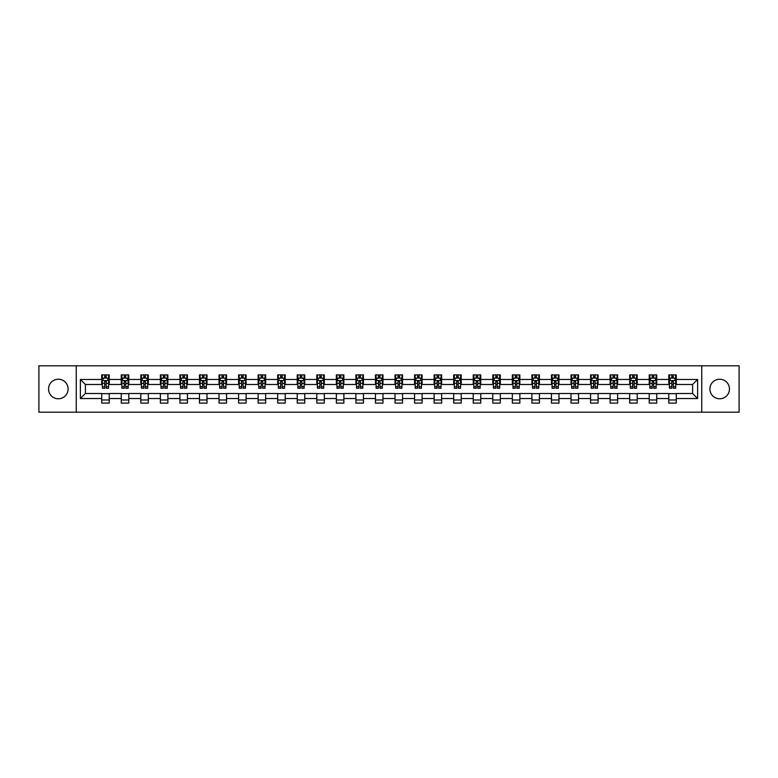 <?xml version="1.0" encoding="UTF-8"?>
<svg xmlns="http://www.w3.org/2000/svg" width="778" height="778" viewBox="0 0 778 778"><rect width="100%" height="100%" fill="white"/><g stroke="black" fill="none" stroke-linecap="round" stroke-linejoin="round"><path stroke-width="1.17" d="M719.669 379.226A9.774 9.774 0 0 0 709.896 389A9.774 9.774 0 0 0 719.669 398.774A9.774 9.774 0 0 0 729.453 389A9.774 9.774 0 0 0 719.669 379.226M58.331 379.226A9.774 9.774 0 0 0 48.547 389A9.774 9.774 0 0 0 58.331 398.774A9.774 9.774 0 0 0 68.104 389A9.774 9.774 0 0 0 58.331 379.226M701.746 412.194L739.1 412.194L739.1 365.806L701.746 365.806L701.746 412.194L76.254 412.194L76.254 365.806L38.9 365.806L38.9 412.194L76.254 412.194M701.746 365.806L76.254 365.806M676.296 379.469L676.296 374.899L668.779 374.899L668.779 379.469L656.749 379.469L656.749 374.899L649.222 374.899L649.222 379.469L637.192 379.469L637.192 374.899L629.674 374.899L629.674 379.469L617.635 379.469L617.635 374.899L610.117 374.899L610.117 379.469L598.078 379.469L598.078 374.899L590.56 374.899L590.56 379.469L578.531 379.469L578.531 374.899L571.003 374.899L571.003 379.469L558.974 379.469L558.974 374.899L551.456 374.899L551.456 379.469L539.417 379.469L539.417 374.899L531.899 374.899L531.899 379.469L519.86 379.469L519.86 374.899L512.342 374.899L512.342 379.469L500.312 379.469L500.312 374.899L492.785 374.899L492.785 379.469L480.755 379.469L480.755 374.899L473.238 374.899L473.238 379.469L461.198 379.469L461.198 374.899L453.681 374.899L453.681 379.469L441.651 379.469L441.651 374.899L434.124 374.899L434.124 379.469L422.094 379.469L422.094 374.899L414.567 374.899L414.567 379.469L402.537 379.469L402.537 374.899L395.02 374.899L395.02 379.469L382.98 379.469L382.98 374.899L375.463 374.899L375.463 379.469L363.433 379.469L363.433 374.899L355.906 374.899L355.906 379.469L343.876 379.469L343.876 374.899L336.349 374.899L336.349 379.469L324.319 379.469L324.319 374.899L316.802 374.899L316.802 379.469L304.762 379.469L304.762 374.899L297.245 374.899L297.245 379.469L285.215 379.469L285.215 374.899L277.688 374.899L277.688 379.469L265.658 379.469L265.658 374.899L258.14 374.899L258.14 379.469L246.101 379.469L246.101 374.899L238.583 374.899L238.583 379.469L226.544 379.469L226.544 374.899L219.026 374.899L219.026 379.469L206.997 379.469L206.997 374.899L199.469 374.899L199.469 379.469L187.44 379.469L187.44 374.899L179.922 374.899L179.922 379.469L167.883 379.469L167.883 374.899L160.365 374.899L160.365 379.469L148.326 379.469L148.326 374.899L140.808 374.899L140.808 379.469L128.778 379.469L128.778 374.899L121.251 374.899L121.251 379.469L109.221 379.469L109.221 374.899L101.704 374.899L101.704 379.469L80.387 379.469L80.387 398.531L85.405 393.512L101.704 393.512L101.704 403.101L109.221 403.101L109.221 393.512L121.251 393.512L121.251 403.101L128.778 403.101L128.778 393.512L140.808 393.512L140.808 403.101L148.326 403.101L148.326 393.512L160.365 393.512L160.365 403.101L167.883 403.101L167.883 393.512L179.922 393.512L179.922 403.101L187.44 403.101L187.44 393.512L199.469 393.512L199.469 403.101L206.997 403.101L206.997 393.512L219.026 393.512L219.026 403.101L226.544 403.101L226.544 393.512L238.583 393.512L238.583 403.101L246.101 403.101L246.101 393.512L258.14 393.512L258.14 403.101L265.658 403.101L265.658 393.512L277.688 393.512L277.688 403.101L285.215 403.101L285.215 393.512L297.245 393.512L297.245 403.101L304.762 403.101L304.762 393.512L316.802 393.512L316.802 403.101L324.319 403.101L324.319 393.512L336.349 393.512L336.349 403.101L343.876 403.101L343.876 393.512L355.906 393.512L355.906 403.101L363.433 403.101L363.433 393.512L375.463 393.512L375.463 403.101L382.98 403.101L382.98 393.512L395.02 393.512L395.02 403.101L402.537 403.101L402.537 393.512L414.567 393.512L414.567 403.101L422.094 403.101L422.094 393.512L434.124 393.512L434.124 403.101L441.651 403.101L441.651 393.512L453.681 393.512L453.681 403.101L461.198 403.101L461.198 393.512L473.238 393.512L473.238 403.101L480.755 403.101L480.755 393.512L492.785 393.512L492.785 403.101L500.312 403.101L500.312 393.512L512.342 393.512L512.342 403.101L519.86 403.101L519.86 393.512L531.899 393.512L531.899 403.101L539.417 403.101L539.417 393.512L551.456 393.512L551.456 403.101L558.974 403.101L558.974 393.512L571.003 393.512L571.003 403.101L578.531 403.101L578.531 393.512L590.56 393.512L590.56 403.101L598.078 403.101L598.078 393.512L610.117 393.512L610.117 403.101L617.635 403.101L617.635 393.512L629.674 393.512L629.674 403.101L637.192 403.101L637.192 393.512L649.222 393.512L649.222 403.101L656.749 403.101L656.749 393.512L668.779 393.512L668.779 403.101L676.296 403.101L676.296 393.512L692.595 393.512L692.595 384.488L676.296 384.488L676.296 379.469L697.613 379.469L697.613 398.531L676.296 398.531M668.779 398.531L656.749 398.531M649.222 398.531L637.192 398.531M629.674 398.531L617.635 398.531M610.117 398.531L598.078 398.531M590.56 398.531L578.531 398.531M571.003 398.531L558.974 398.531M551.456 398.531L539.417 398.531M531.899 398.531L519.86 398.531M512.342 398.531L500.312 398.531M492.785 398.531L480.755 398.531M473.238 398.531L461.198 398.531M453.681 398.531L441.651 398.531M434.124 398.531L422.094 398.531M414.567 398.531L402.537 398.531M395.02 398.531L382.98 398.531M375.463 398.531L363.433 398.531M355.906 398.531L343.876 398.531M336.349 398.531L324.319 398.531M316.802 398.531L304.762 398.531M297.245 398.531L285.215 398.531M277.688 398.531L265.658 398.531M258.14 398.531L246.101 398.531M238.583 398.531L226.544 398.531M219.026 398.531L206.997 398.531M199.469 398.531L187.44 398.531M179.922 398.531L167.883 398.531M160.365 398.531L148.326 398.531M140.808 398.531L128.778 398.531M121.251 398.531L109.221 398.531M101.704 398.531L80.387 398.531M668.779 379.469L668.779 384.488L656.749 384.488L656.749 379.469M649.222 379.469L649.222 384.488L637.192 384.488L637.192 379.469M629.674 379.469L629.674 384.488L617.635 384.488L617.635 379.469M610.117 379.469L610.117 384.488L598.078 384.488L598.078 379.469M590.56 379.469L590.56 384.488L578.531 384.488L578.531 379.469M571.003 379.469L571.003 384.488L558.974 384.488L558.974 379.469M551.456 379.469L551.456 384.488L539.417 384.488L539.417 379.469M531.899 379.469L531.899 384.488L519.86 384.488L519.86 379.469M512.342 379.469L512.342 384.488L500.312 384.488L500.312 379.469M492.785 379.469L492.785 384.488L480.755 384.488L480.755 379.469M473.238 379.469L473.238 384.488L461.198 384.488L461.198 379.469M453.681 379.469L453.681 384.488L441.651 384.488L441.651 379.469M434.124 379.469L434.124 384.488L422.094 384.488L422.094 379.469M414.567 379.469L414.567 384.488L402.537 384.488L402.537 379.469M395.02 379.469L395.02 384.488L382.98 384.488L382.98 379.469M375.463 379.469L375.463 384.488L363.433 384.488L363.433 379.469M355.906 379.469L355.906 384.488L343.876 384.488L343.876 379.469M336.349 379.469L336.349 384.488L324.319 384.488L324.319 379.469M316.802 379.469L316.802 384.488L304.762 384.488L304.762 379.469M297.245 379.469L297.245 384.488L285.215 384.488L285.215 379.469M277.688 379.469L277.688 384.488L265.658 384.488L265.658 379.469M258.14 379.469L258.14 384.488L246.101 384.488L246.101 379.469M238.583 379.469L238.583 384.488L226.544 384.488L226.544 379.469M219.026 379.469L219.026 384.488L206.997 384.488L206.997 379.469M199.469 379.469L199.469 384.488L187.44 384.488L187.44 379.469M179.922 379.469L179.922 384.488L167.883 384.488L167.883 379.469M160.365 379.469L160.365 384.488L148.326 384.488L148.326 379.469M140.808 379.469L140.808 384.488L128.778 384.488L128.778 379.469M121.251 379.469L121.251 384.488L109.221 384.488L109.221 379.469M101.704 379.469L101.704 384.488L85.405 384.488L80.387 379.469M85.405 384.488L85.405 393.512M697.613 398.531L692.595 393.512M692.595 384.488L697.613 379.469M101.704 378.03L102.326 378.03M104.709 378.03L106.216 378.03M108.589 378.03L109.221 378.03M101.704 384.361L102.326 384.361M104.709 384.361L106.216 384.361M108.589 384.361L109.221 384.361M101.704 393.639L109.221 393.639M101.704 399.97L109.221 399.97M121.251 393.639L128.778 393.639M121.251 399.97L128.778 399.97M121.251 378.03L121.883 378.03M124.266 378.03L125.764 378.03M128.146 378.03L128.778 378.03M121.251 384.361L121.883 384.361M124.266 384.361L125.764 384.361M128.146 384.361L128.778 384.361M140.808 393.639L148.326 393.639M140.808 399.97L148.326 399.97M140.808 378.03L141.44 378.03M143.813 378.03L145.321 378.03M147.703 378.03L148.326 378.03M140.808 384.361L141.44 384.361M143.813 384.361L145.321 384.361M147.703 384.361L148.326 384.361M160.365 393.639L167.883 393.639M160.365 399.97L167.883 399.97M160.365 378.03L160.988 378.03M163.37 378.03L164.878 378.03M167.26 378.03L167.883 378.03M160.365 384.361L160.988 384.361M163.37 384.361L164.878 384.361M167.26 384.361L167.883 384.361M179.922 393.639L187.44 393.639M179.922 399.97L187.44 399.97M179.922 378.03L180.545 378.03M182.927 378.03L184.435 378.03M186.808 378.03L187.44 378.03M179.922 384.361L180.545 384.361M182.927 384.361L184.435 384.361M186.808 384.361L187.44 384.361M199.469 393.639L206.997 393.639M199.469 399.97L206.997 399.97M199.469 378.03L200.102 378.03M202.484 378.03L203.982 378.03M206.364 378.03L206.997 378.03M199.469 384.361L200.102 384.361M202.484 384.361L203.982 384.361M206.364 384.361L206.997 384.361M219.026 393.639L226.544 393.639M219.026 399.97L226.544 399.97M219.026 378.03L219.649 378.03M222.031 378.03L223.539 378.03M225.921 378.03L226.544 378.03M219.026 384.361L219.649 384.361M222.031 384.361L223.539 384.361M225.921 384.361L226.544 384.361M238.583 393.639L246.101 393.639M238.583 399.97L246.101 399.97M238.583 378.03L239.206 378.03M241.588 378.03L243.096 378.03M245.478 378.03L246.101 378.03M238.583 384.361L239.206 384.361M241.588 384.361L243.096 384.361M245.478 384.361L246.101 384.361M258.14 393.639L265.658 393.639M258.14 399.97L265.658 399.97M258.14 378.03L258.763 378.03M261.145 378.03L262.653 378.03M265.026 378.03L265.658 378.03M258.14 384.361L258.763 384.361M261.145 384.361L262.653 384.361M265.026 384.361L265.658 384.361M277.688 393.639L285.215 393.639M277.688 399.97L285.215 399.97M277.688 378.03L278.32 378.03M280.702 378.03L282.2 378.03M284.583 378.03L285.215 378.03M277.688 384.361L278.32 384.361M280.702 384.361L282.2 384.361M284.583 384.361L285.215 384.361M297.245 393.639L304.762 393.639M297.245 399.97L304.762 399.97M297.245 378.03L297.867 378.03M300.25 378.03L301.757 378.03M304.14 378.03L304.762 378.03M297.245 384.361L297.867 384.361M300.25 384.361L301.757 384.361M304.14 384.361L304.762 384.361M316.802 393.639L324.319 393.639M316.802 399.97L324.319 399.97M316.802 378.03L317.424 378.03M319.807 378.03L321.314 378.03M323.697 378.03L324.319 378.03M316.802 384.361L317.424 384.361M319.807 384.361L321.314 384.361M323.697 384.361L324.319 384.361M336.349 393.639L343.876 393.639M336.349 399.97L343.876 399.97M336.349 378.03L336.981 378.03M339.364 378.03L340.861 378.03M343.244 378.03L343.876 378.03M336.349 384.361L336.981 384.361M339.364 384.361L340.861 384.361M343.244 384.361L343.876 384.361M355.906 393.639L363.433 393.639M355.906 399.97L363.433 399.97M355.906 378.03L356.538 378.03M358.921 378.03L360.418 378.03M362.801 378.03L363.433 378.03M355.906 384.361L356.538 384.361M358.921 384.361L360.418 384.361M362.801 384.361L363.433 384.361M375.463 393.639L382.98 393.639M375.463 399.97L382.98 399.97M375.463 378.03L376.085 378.03M378.468 378.03L379.975 378.03M382.358 378.03L382.98 378.03M375.463 384.361L376.085 384.361M378.468 384.361L379.975 384.361M382.358 384.361L382.98 384.361M395.02 393.639L402.537 393.639M395.02 399.97L402.537 399.97M395.02 378.03L395.642 378.03M398.025 378.03L399.532 378.03M401.915 378.03L402.537 378.03M395.02 384.361L395.642 384.361M398.025 384.361L399.532 384.361M401.915 384.361L402.537 384.361M414.567 393.639L422.094 393.639M414.567 399.97L422.094 399.97M414.567 378.03L415.199 378.03M417.582 378.03L419.079 378.03M421.462 378.03L422.094 378.03M414.567 384.361L415.199 384.361M417.582 384.361L419.079 384.361M421.462 384.361L422.094 384.361M434.124 393.639L441.651 393.639M434.124 399.97L441.651 399.97M434.124 378.03L434.756 378.03M437.139 378.03L438.636 378.03M441.019 378.03L441.651 378.03M434.124 384.361L434.756 384.361M437.139 384.361L438.636 384.361M441.019 384.361L441.651 384.361M453.681 393.639L461.198 393.639M453.681 399.97L461.198 399.97M453.681 378.03L454.303 378.03M456.686 378.03L458.193 378.03M460.576 378.03L461.198 378.03M453.681 384.361L454.303 384.361M456.686 384.361L458.193 384.361M460.576 384.361L461.198 384.361M473.238 393.639L480.755 393.639M473.238 399.97L480.755 399.97M473.238 378.03L473.86 378.03M476.243 378.03L477.75 378.03M480.133 378.03L480.755 378.03M473.238 384.361L473.86 384.361M476.243 384.361L477.75 384.361M480.133 384.361L480.755 384.361M492.785 393.639L500.312 393.639M492.785 399.97L500.312 399.97M492.785 378.03L493.417 378.03M495.8 378.03L497.298 378.03M499.68 378.03L500.312 378.03M492.785 384.361L493.417 384.361M495.8 384.361L497.298 384.361M499.68 384.361L500.312 384.361M512.342 393.639L519.86 393.639M512.342 399.97L519.86 399.97M512.342 378.03L512.974 378.03M515.347 378.03L516.855 378.03M519.237 378.03L519.86 378.03M512.342 384.361L512.974 384.361M515.347 384.361L516.855 384.361M519.237 384.361L519.86 384.361M531.899 393.639L539.417 393.639M531.899 399.97L539.417 399.97M531.899 378.03L532.522 378.03M534.904 378.03L536.412 378.03M538.794 378.03L539.417 378.03M531.899 384.361L532.522 384.361M534.904 384.361L536.412 384.361M538.794 384.361L539.417 384.361M551.456 393.639L558.974 393.639M551.456 399.97L558.974 399.97M551.456 378.03L552.079 378.03M554.461 378.03L555.969 378.03M558.351 378.03L558.974 378.03M551.456 384.361L552.079 384.361M554.461 384.361L555.969 384.361M558.351 384.361L558.974 384.361M571.003 393.639L578.531 393.639M571.003 399.97L578.531 399.97M571.003 378.03L571.635 378.03M574.018 378.03L575.516 378.03M577.898 378.03L578.531 378.03M571.003 384.361L571.635 384.361M574.018 384.361L575.516 384.361M577.898 384.361L578.531 384.361M590.56 393.639L598.078 393.639M590.56 399.97L598.078 399.97M590.56 378.03L591.192 378.03M593.565 378.03L595.073 378.03M597.455 378.03L598.078 378.03M590.56 384.361L591.192 384.361M593.565 384.361L595.073 384.361M597.455 384.361L598.078 384.361M610.117 393.639L617.635 393.639M610.117 399.97L617.635 399.97M610.117 378.03L610.74 378.03M613.122 378.03L614.63 378.03M617.012 378.03L617.635 378.03M610.117 384.361L610.74 384.361M613.122 384.361L614.63 384.361M617.012 384.361L617.635 384.361M629.674 393.639L637.192 393.639M629.674 399.97L637.192 399.97M629.674 378.03L630.297 378.03M632.679 378.03L634.187 378.03M636.56 378.03L637.192 378.03M629.674 384.361L630.297 384.361M632.679 384.361L634.187 384.361M636.56 384.361L637.192 384.361M649.222 393.639L656.749 393.639M649.222 399.97L656.749 399.97M649.222 378.03L649.854 378.03M652.236 378.03L653.734 378.03M656.117 378.03L656.749 378.03M649.222 384.361L649.854 384.361M652.236 384.361L653.734 384.361M656.117 384.361L656.749 384.361M668.779 393.639L676.296 393.639M668.779 399.97L676.296 399.97M668.779 378.03L669.411 378.03M671.784 378.03L673.291 378.03M675.674 378.03L676.296 378.03M668.779 384.361L669.411 384.361M671.784 384.361L673.291 384.361M675.674 384.361L676.296 384.361M106.216 376.533L104.709 376.533M108.589 386.676L106.216 386.676L106.216 388.251L108.589 388.251L108.589 380.598L107.345 378.098L103.581 378.098L102.326 380.598L102.326 388.251L104.709 388.251L104.709 386.676L102.326 386.676M102.326 380.598L102.326 374.899M108.589 380.598L108.589 374.899M104.709 378.098L104.709 374.899M106.216 374.899L106.216 378.098M106.216 386.676L106.216 381.541L104.709 381.541L104.709 386.676M125.764 376.533L124.266 376.533M128.146 386.676L125.764 386.676L125.764 388.251L128.146 388.251L128.146 380.598L126.892 378.098L123.138 378.098L121.883 380.598L121.883 388.251L124.266 388.251L124.266 386.676L121.883 386.676M121.883 380.598L121.883 374.899M128.146 380.598L128.146 374.899M124.266 378.098L124.266 374.899M125.764 374.899L125.764 378.098M125.764 386.676L125.764 381.541L124.266 381.541L124.266 386.676M145.321 376.533L143.813 376.533M147.703 386.676L145.321 386.676L145.321 388.251L147.703 388.251L147.703 380.598L146.449 378.098L142.685 378.098L141.44 380.598L141.44 388.251L143.813 388.251L143.813 386.676L141.44 386.676M141.44 380.598L141.44 374.899M147.703 380.598L147.703 374.899M143.813 378.098L143.813 374.899M145.321 374.899L145.321 378.098M145.321 386.676L145.321 381.541L143.813 381.541L143.813 386.676M164.878 376.533L163.37 376.533M167.26 386.676L164.878 386.676L164.878 388.251L167.26 388.251L167.26 380.598L166.006 378.098L162.242 378.098L160.988 380.598L160.988 388.251L163.37 388.251L163.37 386.676L160.988 386.676M160.988 380.598L160.988 374.899M167.26 380.598L167.26 374.899M163.37 378.098L163.37 374.899M164.878 374.899L164.878 378.098M164.878 386.676L164.878 381.541L163.37 381.541L163.37 386.676M184.435 376.533L182.927 376.533M186.808 386.676L184.435 386.676L184.435 388.251L186.808 388.251L186.808 380.598L185.563 378.098L181.799 378.098L180.545 380.598L180.545 388.251L182.927 388.251L182.927 386.676L180.545 386.676M180.545 380.598L180.545 374.899M186.808 380.598L186.808 374.899M182.927 378.098L182.927 374.899M184.435 374.899L184.435 378.098M184.435 386.676L184.435 381.541L182.927 381.541L182.927 386.676M203.982 376.533L202.484 376.533M206.364 386.676L203.982 386.676L203.982 388.251L206.364 388.251L206.364 380.598L205.11 378.098L201.356 378.098L200.102 380.598L200.102 388.251L202.484 388.251L202.484 386.676L200.102 386.676M200.102 380.598L200.102 374.899M206.364 380.598L206.364 374.899M202.484 378.098L202.484 374.899M203.982 374.899L203.982 378.098M203.982 386.676L203.982 381.541L202.484 381.541L202.484 386.676M223.539 376.533L222.031 376.533M225.921 386.676L223.539 386.676L223.539 388.251L225.921 388.251L225.921 380.598L224.667 378.098L220.903 378.098L219.649 380.598L219.649 388.251L222.031 388.251L222.031 386.676L219.649 386.676M219.649 380.598L219.649 374.899M225.921 380.598L225.921 374.899M222.031 378.098L222.031 374.899M223.539 374.899L223.539 378.098M223.539 386.676L223.539 381.541L222.031 381.541L222.031 386.676M243.096 376.533L241.588 376.533M245.478 386.676L243.096 386.676L243.096 388.251L245.478 388.251L245.478 380.598L244.224 378.098L240.46 378.098L239.206 380.598L239.206 388.251L241.588 388.251L241.588 386.676L239.206 386.676M239.206 380.598L239.206 374.899M245.478 380.598L245.478 374.899M241.588 378.098L241.588 374.899M243.096 374.899L243.096 378.098M243.096 386.676L243.096 381.541L241.588 381.541L241.588 386.676M262.653 376.533L261.145 376.533M265.026 386.676L262.653 386.676L262.653 388.251L265.026 388.251L265.026 380.598L263.781 378.098L260.017 378.098L258.763 380.598L258.763 388.251L261.145 388.251L261.145 386.676L258.763 386.676M258.763 380.598L258.763 374.899M265.026 380.598L265.026 374.899M261.145 378.098L261.145 374.899M262.653 374.899L262.653 378.098M262.653 386.676L262.653 381.541L261.145 381.541L261.145 386.676M282.2 376.533L280.702 376.533M284.583 386.676L282.2 386.676L282.2 388.251L284.583 388.251L284.583 380.598L283.328 378.098L279.574 378.098L278.32 380.598L278.32 388.251L280.702 388.251L280.702 386.676L278.32 386.676M278.32 380.598L278.32 374.899M284.583 380.598L284.583 374.899M280.702 378.098L280.702 374.899M282.2 374.899L282.2 378.098M282.2 386.676L282.2 381.541L280.702 381.541L280.702 386.676M301.757 376.533L300.25 376.533M304.14 386.676L301.757 386.676L301.757 388.251L304.14 388.251L304.14 380.598L302.885 378.098L299.122 378.098L297.867 380.598L297.867 388.251L300.25 388.251L300.25 386.676L297.867 386.676M297.867 380.598L297.867 374.899M304.14 380.598L304.14 374.899M300.25 378.098L300.25 374.899M301.757 374.899L301.757 378.098M301.757 386.676L301.757 381.541L300.25 381.541L300.25 386.676M321.314 376.533L319.807 376.533M323.697 386.676L321.314 386.676L321.314 388.251L323.697 388.251L323.697 380.598L322.442 378.098L318.679 378.098L317.424 380.598L317.424 388.251L319.807 388.251L319.807 386.676L317.424 386.676M317.424 380.598L317.424 374.899M323.697 380.598L323.697 374.899M319.807 378.098L319.807 374.899M321.314 374.899L321.314 378.098M321.314 386.676L321.314 381.541L319.807 381.541L319.807 386.676M340.861 376.533L339.364 376.533M343.244 386.676L340.861 386.676L340.861 388.251L343.244 388.251L343.244 380.598L341.989 378.098L338.236 378.098L336.981 380.598L336.981 388.251L339.364 388.251L339.364 386.676L336.981 386.676M336.981 380.598L336.981 374.899M343.244 380.598L343.244 374.899M339.364 378.098L339.364 374.899M340.861 374.899L340.861 378.098M340.861 386.676L340.861 381.541L339.364 381.541L339.364 386.676M360.418 376.533L358.921 376.533M362.801 386.676L360.418 386.676L360.418 388.251L362.801 388.251L362.801 380.598L361.546 378.098L357.792 378.098L356.538 380.598L356.538 388.251L358.921 388.251L358.921 386.676L356.538 386.676M356.538 380.598L356.538 374.899M362.801 380.598L362.801 374.899M358.921 378.098L358.921 374.899M360.418 374.899L360.418 378.098M360.418 386.676L360.418 381.541L358.921 381.541L358.921 386.676M379.975 376.533L378.468 376.533M382.358 386.676L379.975 386.676L379.975 388.251L382.358 388.251L382.358 380.598L381.103 378.098L377.34 378.098L376.085 380.598L376.085 388.251L378.468 388.251L378.468 386.676L376.085 386.676M376.085 380.598L376.085 374.899M382.358 380.598L382.358 374.899M378.468 378.098L378.468 374.899M379.975 374.899L379.975 378.098M379.975 386.676L379.975 381.541L378.468 381.541L378.468 386.676M399.532 376.533L398.025 376.533M401.915 386.676L399.532 386.676L399.532 388.251L401.915 388.251L401.915 380.598L400.66 378.098L396.897 378.098L395.642 380.598L395.642 388.251L398.025 388.251L398.025 386.676L395.642 386.676M395.642 380.598L395.642 374.899M401.915 380.598L401.915 374.899M398.025 378.098L398.025 374.899M399.532 374.899L399.532 378.098M399.532 386.676L399.532 381.541L398.025 381.541L398.025 386.676M419.079 376.533L417.582 376.533M421.462 386.676L419.079 386.676L419.079 388.251L421.462 388.251L421.462 380.598L420.208 378.098L416.454 378.098L415.199 380.598L415.199 388.251L417.582 388.251L417.582 386.676L415.199 386.676M415.199 380.598L415.199 374.899M421.462 380.598L421.462 374.899M417.582 378.098L417.582 374.899M419.079 374.899L419.079 378.098M419.079 386.676L419.079 381.541L417.582 381.541L417.582 386.676M438.636 376.533L437.139 376.533M441.019 386.676L438.636 386.676L438.636 388.251L441.019 388.251L441.019 380.598L439.764 378.098L436.011 378.098L434.756 380.598L434.756 388.251L437.139 388.251L437.139 386.676L434.756 386.676M434.756 380.598L434.756 374.899M441.019 380.598L441.019 374.899M437.139 378.098L437.139 374.899M438.636 374.899L438.636 378.098M438.636 386.676L438.636 381.541L437.139 381.541L437.139 386.676M458.193 376.533L456.686 376.533M460.576 386.676L458.193 386.676L458.193 388.251L460.576 388.251L460.576 380.598L459.321 378.098L455.558 378.098L454.303 380.598L454.303 388.251L456.686 388.251L456.686 386.676L454.303 386.676M454.303 380.598L454.303 374.899M460.576 380.598L460.576 374.899M456.686 378.098L456.686 374.899M458.193 374.899L458.193 378.098M458.193 386.676L458.193 381.541L456.686 381.541L456.686 386.676M477.75 376.533L476.243 376.533M480.133 386.676L477.75 386.676L477.75 388.251L480.133 388.251L480.133 380.598L478.878 378.098L475.115 378.098L473.86 380.598L473.86 388.251L476.243 388.251L476.243 386.676L473.86 386.676M473.86 380.598L473.86 374.899M480.133 380.598L480.133 374.899M476.243 378.098L476.243 374.899M477.75 374.899L477.75 378.098M477.75 386.676L477.75 381.541L476.243 381.541L476.243 386.676M497.298 376.533L495.8 376.533M499.68 386.676L497.298 386.676L497.298 388.251L499.68 388.251L499.68 380.598L498.426 378.098L494.672 378.098L493.417 380.598L493.417 388.251L495.8 388.251L495.8 386.676L493.417 386.676M493.417 380.598L493.417 374.899M499.68 380.598L499.68 374.899M495.8 378.098L495.8 374.899M497.298 374.899L497.298 378.098M497.298 386.676L497.298 381.541L495.8 381.541L495.8 386.676M516.855 376.533L515.347 376.533M519.237 386.676L516.855 386.676L516.855 388.251L519.237 388.251L519.237 380.598L517.983 378.098L514.219 378.098L512.974 380.598L512.974 388.251L515.347 388.251L515.347 386.676L512.974 386.676M512.974 380.598L512.974 374.899M519.237 380.598L519.237 374.899M515.347 378.098L515.347 374.899M516.855 374.899L516.855 378.098M516.855 386.676L516.855 381.541L515.347 381.541L515.347 386.676M536.412 376.533L534.904 376.533M538.794 386.676L536.412 386.676L536.412 388.251L538.794 388.251L538.794 380.598L537.54 378.098L533.776 378.098L532.522 380.598L532.522 388.251L534.904 388.251L534.904 386.676L532.522 386.676M532.522 380.598L532.522 374.899M538.794 380.598L538.794 374.899M534.904 378.098L534.904 374.899M536.412 374.899L536.412 378.098M536.412 386.676L536.412 381.541L534.904 381.541L534.904 386.676M555.969 376.533L554.461 376.533M558.351 386.676L555.969 386.676L555.969 388.251L558.351 388.251L558.351 380.598L557.097 378.098L553.333 378.098L552.079 380.598L552.079 388.251L554.461 388.251L554.461 386.676L552.079 386.676M552.079 380.598L552.079 374.899M558.351 380.598L558.351 374.899M554.461 378.098L554.461 374.899M555.969 374.899L555.969 378.098M555.969 386.676L555.969 381.541L554.461 381.541L554.461 386.676M575.516 376.533L574.018 376.533M577.898 386.676L575.516 386.676L575.516 388.251L577.898 388.251L577.898 380.598L576.644 378.098L572.89 378.098L571.635 380.598L571.635 388.251L574.018 388.251L574.018 386.676L571.635 386.676M571.635 380.598L571.635 374.899M577.898 380.598L577.898 374.899M574.018 378.098L574.018 374.899M575.516 374.899L575.516 378.098M575.516 386.676L575.516 381.541L574.018 381.541L574.018 386.676M595.073 376.533L593.565 376.533M597.455 386.676L595.073 386.676L595.073 388.251L597.455 388.251L597.455 380.598L596.201 378.098L592.437 378.098L591.192 380.598L591.192 388.251L593.565 388.251L593.565 386.676L591.192 386.676M591.192 380.598L591.192 374.899M597.455 380.598L597.455 374.899M593.565 378.098L593.565 374.899M595.073 374.899L595.073 378.098M595.073 386.676L595.073 381.541L593.565 381.541L593.565 386.676M614.63 376.533L613.122 376.533M617.012 386.676L614.63 386.676L614.63 388.251L617.012 388.251L617.012 380.598L615.758 378.098L611.994 378.098L610.74 380.598L610.74 388.251L613.122 388.251L613.122 386.676L610.74 386.676M610.74 380.598L610.74 374.899M617.012 380.598L617.012 374.899M613.122 378.098L613.122 374.899M614.63 374.899L614.63 378.098M614.63 386.676L614.63 381.541L613.122 381.541L613.122 386.676M634.187 376.533L632.679 376.533M636.56 386.676L634.187 386.676L634.187 388.251L636.56 388.251L636.56 380.598L635.315 378.098L631.551 378.098L630.297 380.598L630.297 388.251L632.679 388.251L632.679 386.676L630.297 386.676M630.297 380.598L630.297 374.899M636.56 380.598L636.56 374.899M632.679 378.098L632.679 374.899M634.187 374.899L634.187 378.098M634.187 386.676L634.187 381.541L632.679 381.541L632.679 386.676M653.734 376.533L652.236 376.533M656.117 386.676L653.734 386.676L653.734 388.251L656.117 388.251L656.117 380.598L654.862 378.098L651.108 378.098L649.854 380.598L649.854 388.251L652.236 388.251L652.236 386.676L649.854 386.676M649.854 380.598L649.854 374.899M656.117 380.598L656.117 374.899M652.236 378.098L652.236 374.899M653.734 374.899L653.734 378.098M653.734 386.676L653.734 381.541L652.236 381.541L652.236 386.676M673.291 376.533L671.784 376.533M675.674 386.676L673.291 386.676L673.291 388.251L675.674 388.251L675.674 380.598L674.419 378.098L670.655 378.098L669.411 380.598L669.411 388.251L671.784 388.251L671.784 386.676L669.411 386.676M669.411 380.598L669.411 374.899M675.674 380.598L675.674 374.899M671.784 378.098L671.784 374.899M673.291 374.899L673.291 378.098M673.291 386.676L673.291 381.541L671.784 381.541L671.784 386.676M108.56 380.539L102.356 380.539M102.326 378.244L103.503 378.244M107.413 378.244L108.589 378.244M104.709 383.321L102.326 383.321M108.589 383.321L106.216 383.321M106.216 377.33L104.709 377.33M128.117 380.539L121.913 380.539M121.883 378.244L123.06 378.244M126.97 378.244L128.146 378.244M124.266 383.321L121.883 383.321M128.146 383.321L125.764 383.321M125.764 377.33L124.266 377.33M147.674 380.539L141.47 380.539M141.44 378.244L142.617 378.244M146.527 378.244L147.703 378.244M143.813 383.321L141.44 383.321M147.703 383.321L145.321 383.321M145.321 377.33L143.813 377.33M167.221 380.539L161.017 380.539M160.988 378.244L162.164 378.244M166.084 378.244L167.26 378.244M163.37 383.321L160.988 383.321M167.26 383.321L164.878 383.321M164.878 377.33L163.37 377.33M186.778 380.539L180.574 380.539M180.545 378.244L181.721 378.244M185.631 378.244L186.808 378.244M182.927 383.321L180.545 383.321M186.808 383.321L184.435 383.321M184.435 377.33L182.927 377.33M206.335 380.539L200.131 380.539M200.102 378.244L201.278 378.244M205.188 378.244L206.364 378.244M202.484 383.321L200.102 383.321M206.364 383.321L203.982 383.321M203.982 377.33L202.484 377.33M225.892 380.539L219.688 380.539M219.649 378.244L220.835 378.244M224.745 378.244L225.921 378.244M222.031 383.321L219.649 383.321M225.921 383.321L223.539 383.321M223.539 377.33L222.031 377.33M245.44 380.539L239.235 380.539M239.206 378.244L240.383 378.244M244.302 378.244L245.478 378.244M241.588 383.321L239.206 383.321M245.478 383.321L243.096 383.321M243.096 377.33L241.588 377.33M264.997 380.539L258.792 380.539M258.763 378.244L259.94 378.244M263.849 378.244L265.026 378.244M261.145 383.321L258.763 383.321M265.026 383.321L262.653 383.321M262.653 377.33L261.145 377.33M284.554 380.539L278.349 380.539M278.32 378.244L279.496 378.244M283.406 378.244L284.583 378.244M280.702 383.321L278.32 383.321M284.583 383.321L282.2 383.321M282.2 377.33L280.702 377.33M304.11 380.539L297.906 380.539M297.867 378.244L299.053 378.244M302.963 378.244L304.14 378.244M300.25 383.321L297.867 383.321M304.14 383.321L301.757 383.321M301.757 377.33L300.25 377.33M323.658 380.539L317.453 380.539M317.424 378.244L318.601 378.244M322.51 378.244L323.697 378.244M319.807 383.321L317.424 383.321M323.697 383.321L321.314 383.321M321.314 377.33L319.807 377.33M343.215 380.539L337.01 380.539M336.981 378.244L338.158 378.244M342.067 378.244L343.244 378.244M339.364 383.321L336.981 383.321M343.244 383.321L340.861 383.321M340.861 377.33L339.364 377.33M362.772 380.539L356.567 380.539M356.538 378.244L357.715 378.244M361.624 378.244L362.801 378.244M358.921 383.321L356.538 383.321M362.801 383.321L360.418 383.321M360.418 377.33L358.921 377.33M382.329 380.539L376.124 380.539M376.085 378.244L377.272 378.244M381.181 378.244L382.358 378.244M378.468 383.321L376.085 383.321M382.358 383.321L379.975 383.321M379.975 377.33L378.468 377.33M401.876 380.539L395.671 380.539M395.642 378.244L396.819 378.244M400.728 378.244L401.915 378.244M398.025 383.321L395.642 383.321M401.915 383.321L399.532 383.321M399.532 377.33L398.025 377.33M421.433 380.539L415.228 380.539M415.199 378.244L416.376 378.244M420.285 378.244L421.462 378.244M417.582 383.321L415.199 383.321M421.462 383.321L419.079 383.321M419.079 377.33L417.582 377.33M440.99 380.539L434.785 380.539M434.756 378.244L435.933 378.244M439.842 378.244L441.019 378.244M437.139 383.321L434.756 383.321M441.019 383.321L438.636 383.321M438.636 377.33L437.139 377.33M460.547 380.539L454.342 380.539M454.303 378.244L455.49 378.244M459.399 378.244L460.576 378.244M456.686 383.321L454.303 383.321M460.576 383.321L458.193 383.321M458.193 377.33L456.686 377.33M480.094 380.539L473.89 380.539M473.86 378.244L475.037 378.244M478.947 378.244L480.133 378.244M476.243 383.321L473.86 383.321M480.133 383.321L477.75 383.321M477.75 377.33L476.243 377.33M499.651 380.539L493.447 380.539M493.417 378.244L494.594 378.244M498.504 378.244L499.68 378.244M495.8 383.321L493.417 383.321M499.68 383.321L497.298 383.321M497.298 377.33L495.8 377.33M519.208 380.539L513.003 380.539M512.974 378.244L514.151 378.244M518.06 378.244L519.237 378.244M515.347 383.321L512.974 383.321M519.237 383.321L516.855 383.321M516.855 377.33L515.347 377.33M538.765 380.539L532.56 380.539M532.522 378.244L533.698 378.244M537.617 378.244L538.794 378.244M534.904 383.321L532.522 383.321M538.794 383.321L536.412 383.321M536.412 377.33L534.904 377.33M558.312 380.539L552.108 380.539M552.079 378.244L553.255 378.244M557.165 378.244L558.351 378.244M554.461 383.321L552.079 383.321M558.351 383.321L555.969 383.321M555.969 377.33L554.461 377.33M577.869 380.539L571.665 380.539M571.635 378.244L572.812 378.244M576.722 378.244L577.898 378.244M574.018 383.321L571.635 383.321M577.898 383.321L575.516 383.321M575.516 377.33L574.018 377.33M597.426 380.539L591.222 380.539M591.192 378.244L592.369 378.244M596.279 378.244L597.455 378.244M593.565 383.321L591.192 383.321M597.455 383.321L595.073 383.321M595.073 377.33L593.565 377.33M616.983 380.539L610.779 380.539M610.74 378.244L611.916 378.244M615.836 378.244L617.012 378.244M613.122 383.321L610.74 383.321M617.012 383.321L614.63 383.321M614.63 377.33L613.122 377.33M636.53 380.539L630.326 380.539M630.297 378.244L631.473 378.244M635.383 378.244L636.56 378.244M632.679 383.321L630.297 383.321M636.56 383.321L634.187 383.321M634.187 377.33L632.679 377.33M656.087 380.539L649.883 380.539M649.854 378.244L651.03 378.244M654.94 378.244L656.117 378.244M652.236 383.321L649.854 383.321M656.117 383.321L653.734 383.321M653.734 377.33L652.236 377.33M675.644 380.539L669.44 380.539M669.411 378.244L670.587 378.244M674.497 378.244L675.674 378.244M671.784 383.321L669.411 383.321M675.674 383.321L673.291 383.321M673.291 377.33L671.784 377.33"/></g></svg>
